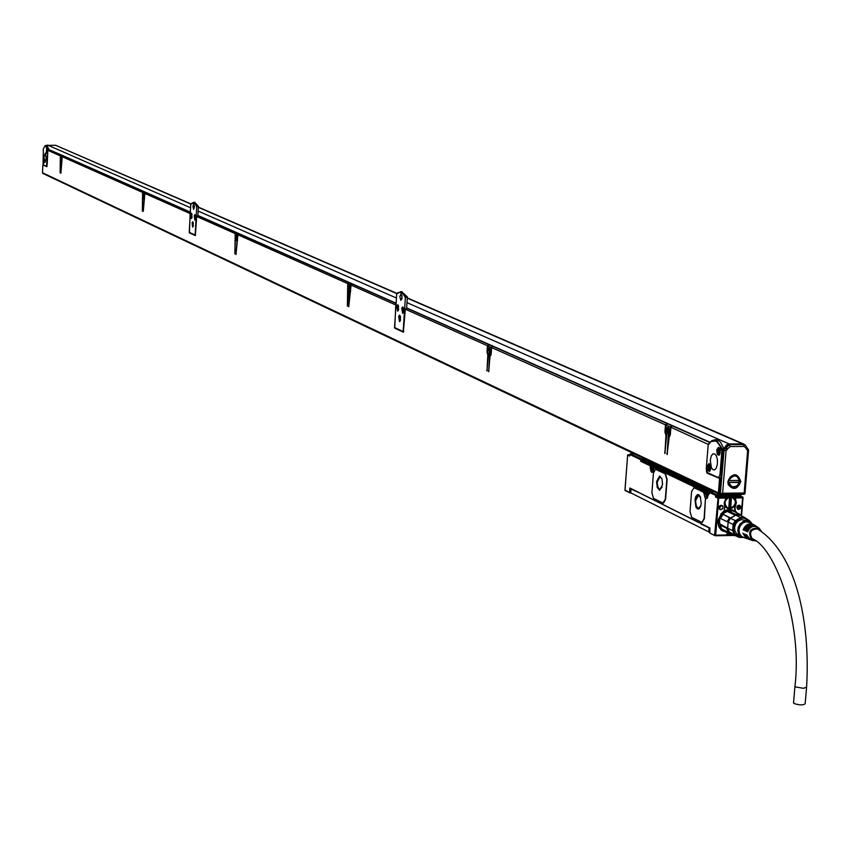 <?xml version="1.0" encoding="UTF-8"?>
<svg xmlns="http://www.w3.org/2000/svg" width="850" height="850" viewBox="0 0 850 850"><rect width="100%" height="100%" fill="white"/><g stroke="black" fill="none" stroke-linecap="round" stroke-linejoin="round"><path stroke-width="1.27" d="M723.371 531.154L720.524 528.987L718.643 525.725L718.431 518.808M720.641 514.293L722.936 511.976L726.665 510.074L729.651 509.681L733.433 510.616M726.75 532.1L722.808 530.836C711.631 524.726 723.159 504.199 733.996 510.903L736.026 512.444M726.686 531.972L722.968 530.74C711.769 524.588 723.669 504.124 734.294 511.254L735.633 512.263M724.668 530.485L723.148 529.688M720.779 527.244C717.825 519.084 720.492 513.655 728.747 510.967M733.603 534.799L729.353 531.898L734.028 534.905L733.38 535.5L726.814 532.238L726.389 531.356M726.569 528.222L727.589 527.744L728.184 522.038L727.674 528.211L720.311 524.153L720.024 524.981L721.884 529.061L728.429 532.312L726.569 528.222L720.024 524.981M727.111 521.688L720.556 518.479L727.111 521.688L729.64 517.523L723.084 514.335L720.556 518.479M729.64 517.523L730.809 517.926L735.654 515.132L730.469 518.288L723.084 514.335M735.133 514.186L735.207 515.249L727.898 511.721L728.546 511.009L735.133 514.186L739.521 514.133L732.923 510.956L728.546 511.009M742.847 516.641L740.031 515.185L739.521 514.133M729.629 532.249L728.429 532.312M734.028 534.905L739.001 537.381L729.353 531.898L727.674 528.211L732.647 530.655L733.146 524.461L733.996 522.686L735.441 520.699L740.637 517.544L735.654 515.132L740.031 515.185M733.146 524.461L728.184 522.038L730.469 518.288L735.441 520.699M744.388 517.384L742.528 516.396M735.675 535.723L733.38 535.5M722.851 530.889L721.066 529.773M730.926 509.639L732.902 510.361M740.637 517.544L744.6 517.491L739.606 515.079M741.476 537.009C734.018 535.723 731.744 531.08 734.666 523.069C739.447 517.076 744.292 516.492 749.169 521.294M744.6 517.491L749.275 520.519L751.942 523.441M742.39 537.434L739.001 537.381M734.326 534.363L732.647 530.655M722.606 530.772L721.406 530.071M731.361 509.724L732.657 510.244M738.82 535.128L736.578 533.63L734.889 530.793L734.581 527.308L735.718 523.866L738.055 521.124L741.168 519.637L746.109 520.402M744.866 537.88L741.285 536.892L738.862 534.416L737.8 530.921L738.289 527.106L740.244 523.738L743.282 521.475L746.789 520.774L750.082 521.762M743.548 537.423L740.998 535.819L739.309 532.918L739.032 529.391L740.222 525.916L742.634 523.186L745.801 521.751L750.858 522.739M749.211 539.378L747.692 538.73L744.706 533.896L748.489 539.006L750.072 539.676M750.933 539.973L749.456 539.346L746.566 534.703L750.253 539.622L752.133 540.345M755.469 540.94L751.857 540.186C747.416 531.972 749.785 527.903 758.954 527.977L761.494 531.388M747.798 531.441L746.831 531.452L747.671 531.824C749.87 526.894 753.164 525.311 757.552 527.064L757.796 527.234M746.831 531.452C749.052 526.447 752.388 524.832 756.851 526.617L757.318 526.936M745.939 530.634L744.972 530.655L745.822 531.016C748.064 525.906 751.464 524.259 756.011 526.076L756.266 526.235M744.972 530.655C747.246 525.459 750.688 523.781 755.31 525.619L755.788 525.938M744.079 529.837L743.123 529.847L743.963 530.219C746.258 524.918 749.764 523.207 754.471 525.077L754.736 525.247M743.123 529.847C745.439 524.471 748.999 522.729 753.78 524.62L754.258 524.949M747.479 538.773L745.939 538.114L742.857 533.088L746.736 538.39L748.351 539.07M753.621 539.686L752.441 539.176C748.712 532.44 750.646 529.019 758.232 528.902L759.677 530.177M757.892 529.104L757.201 528.477M709.58 532.291L709.931 527.977L629.85 487.996L629.521 492.224L630.541 492.373L630.849 488.495M793.56 702.557L794.134 703.534C799.659 705.277 803.335 705.341 805.152 703.736L806.554 687.554M718.569 525.98L722.543 530.889L726.793 532.196M736.249 512.55L733.901 510.669L726.272 510.032M709.442 492.628L709.325 494.052L709.346 492.724L708.39 493.606L707.444 497.983L706.488 498.674L705.489 498.164L704.374 518.606L702.206 522.41M693.781 487.645L703.789 492.235L704.384 493.946L704.544 491.767L706.244 491.608M665.189 473.928L666.846 479.559L665.284 499.396L662.894 503.041L653.533 498.366L651.907 492.777L653.438 473.11L655.456 469.349L665.476 473.928L655.52 469.359M665.476 473.928L667.133 479.549L665.571 499.396L663.489 503.126M701.76 524.025L708.539 527.287M698.774 522.58L641.251 493.691M638.467 492.458L633.611 489.866M641.229 493.786L701.006 523.526M709.506 532.259L630.785 492.873L631.082 489.09L640.528 493.329M709.856 527.946L709.909 533.141L714.85 535.457L715.7 535.139L718.707 498.164L718.122 497.558L724.997 497.123L726.038 498.089L724.157 502.743L724.678 507.864L723.977 511.158L722.766 512.072L718.08 520.593L718.027 523.388L718.909 526.883L721.427 530.368L727.791 532.716M724.997 497.123L726.229 497.941L724.232 502.605L726.941 508.141C731.478 509.533 734.411 507.641 735.728 502.467L734.506 497.845L735.42 496.868L734.984 497.845L736.1 502.467L734.644 507.748L734.931 511.211L732.339 509.915L726.421 509.989L724.147 511.009M737.343 513.081L735.356 511.158L735.037 507.737L736.387 502.605L735.271 497.983L742.581 497.898L743.038 497.282L741.094 496.379M741.466 515.748L743.038 497.282M731.213 496.347L740.817 496.241L740.456 494.349M718.409 497.197L716.954 496.506L715.434 496.963L716.667 495.529L740.509 495.274L740.871 496.241M629.648 492.713L625.037 489.972L629.839 492.883L630.689 492.373M714.606 534.969L718.122 497.558M710.058 491.683L709.452 492.458L715.562 495.369L716.667 495.529L716.369 494.562L715.434 496.963L717.602 498.004M709.474 492.309L709.325 494.052L708.326 493.446L708.273 495.061M694.089 487.741L691.602 491.47L689.998 511.636L691.709 517.395L701.962 522.421L704.087 518.606L705.489 498.164L703.503 492.246L694.376 487.741M654.67 466.777L653.947 467.627L704.544 491.767L705.489 491.034L705.511 493.521L704.416 493.361M653.99 467.245L653.82 469.168C652.237 473.907 651.047 473.365 650.239 467.543L650.367 465.917L651.429 465.757L651.27 465.205L650.367 465.917L640.645 461.274L642.058 460.817L652.024 465.364L651.961 466.161M630.349 453.772L629.754 454.506L640.762 459.754L641.793 459.903L641.527 458.989L640.645 461.274L641.793 459.903L642.058 460.817L643.163 460.817M629.765 454.389L629.638 456.025L630.456 453.73L633.941 453.709M625.037 489.972L627.661 454.814L629.648 454.909M629.648 454.973L629.638 456.025L627.714 455.101M733.338 535.479L715.275 535.755L709.909 533.141L714.861 535.543M709.824 528.275L700.931 523.993M715.7 535.139L726.75 534.969L726.846 533.853L728.609 533.821L728.524 534.937L732.148 534.884M720.768 505.474L722.723 505.877L723.063 508.247L720.492 509.671L722.351 508.895L723.042 507.152L722.171 505.665L720.407 505.516L718.749 507.79L720.439 509.479L719.132 508.842M720.853 505.346L719.334 506.047L718.675 507.684L719.281 509.203L720.492 509.671M740.658 507.843L740.658 506.334L739.415 505.176L737.694 505.612L736.897 506.834L737.97 509.331L739.553 509.192L740.658 507.843M735.42 496.868L735.271 497.983M726.75 534.969L728.524 534.937M727.239 496.496L724.763 496.772M733.189 497.303L733.996 496.421L731.457 496.453M709.123 492.724L709.994 490.96L643.971 459.595L643.142 461.125L651.695 465.205M705.192 498.174L704.097 493.956M701.25 503.359L700.591 506.579L699.019 508.853L697.276 508.81L695.884 506.972L694.981 499.577L695.778 496.538L697.446 494.626L698.881 494.828L700.283 496.666L701.25 503.359M655.01 466.788L706.276 491.204L706.775 496.676L706.403 492.001M705.925 491.034L654.489 466.799M662.596 484.574L659.568 490.206L657.231 487.486L656.572 481.652L659.6 476.021L661.938 478.731L662.596 484.574M728.259 535.309L728.386 533.832M724.71 496.984L725.284 497.186M736.886 507.28L737.758 509.054L740.562 507.227L739.691 505.453L736.886 507.28M726.591 507.918L727.409 508.098M653.129 471.431L652.279 470.581M707.519 497.526L706.552 496.634M653.448 466.416L653.905 467.298M707.827 492.341L708.326 493.351M643.971 459.595L646.287 459.563M712.406 490.918L646.096 459.584M709.994 490.96L712.204 490.939M698.434 509.086L696.288 506.887L695.3 502.053L695.343 500.267L698.169 494.541M659.908 490.195L657.879 488.049L656.954 483.374L656.997 481.642L659.696 476.032M721.438 505.336L719.1 508.81M737.226 508.587L739.171 506.568L738.82 505.261M700.857 505.739L698.509 508.289L697.808 508.024L696.32 505.782L695.661 502.053L695.693 500.448L698.519 495.337L700.719 497.834M662.15 487.156L659.993 489.419L659.324 489.164L657.921 486.997L657.294 483.374L657.337 481.812L660.025 476.797L662.033 479.017M732.084 496.793L729.385 496.017L725.921 497.303M725.9 507.354L726.835 507.779M730.777 496.304L728.854 496.326L729.587 496.666C723.987 499.672 723.148 503.413 727.069 507.918L730.532 508.47C736.174 505.41 736.982 501.638 732.944 497.165L730.777 496.304L729.81 508.119M731.616 497.048C736.844 500.703 736.536 504.433 730.702 508.215L731.499 496.655M729.704 497.069C724.444 499.928 723.669 503.476 727.366 507.705L728.79 508.236L729.587 496.666M651.419 468.329L652.407 466.65L652.896 468.902L652.205 470.061L651.419 468.329L652.162 467.882M705.681 494.296L706.743 492.575L707.296 494.264L706.52 496.103L705.681 494.296L706.435 493.839M652.694 468.722L652.131 468.329M707.019 494.721L706.414 494.286M720.503 494.254L719.621 493.361L723.031 451.286L721.852 451.297L719.918 475.065L718.463 477.679L707.423 472.611L706.254 468.764L708.156 445.124L710.972 441.607L715.551 440.959L717.198 442.053L720.088 446.176L721.852 451.297M190.921 204.106L55.611 145.286L191.069 203.936M744.589 444.678L728.886 444.284L724.519 448.12L726.251 445.156L728.801 443.987L742.549 443.902L745.227 444.943M43.063 164.56L43.339 149.09L44.806 146.072L45.688 145.913L47.653 150.971L46.506 166.143L43.063 164.868M727.186 449.65L724.774 447.865L727.706 448.726L726.07 450.776L723.159 449.809L723.031 451.286M720.896 477.658L718.824 477.604M718.962 477.679L720.821 478.539M55.611 145.286L46.261 145.403M43.18 173.506L42.5 172.762L42.883 164.857L43.764 164.879M47.005 164.518L46.867 166.706L42.883 164.857M47.186 164.518L47.844 150.62M46.219 153.319L46.633 149.143L46.219 153.319M43.191 163.402L43.605 159.237L43.191 163.402M43.987 157.261L45.22 153.181L46.251 158.291L45.018 162.361L43.987 157.261M721.151 494.541L722.617 493.234L720.343 493.712L724.147 449.554L726.07 450.776L722.617 493.234L744.154 493.011L747.649 450.649L748.329 449.48L747.32 448.322M748.329 449.48L747.278 448.226L746.714 449.544L747.649 450.649L748.404 449.831M721.225 494.541L744.143 494.296L744.154 493.011L744.993 493.521L744.324 494.19M744.143 494.296L721.395 494.498M723.159 449.809L724.519 448.12M717.304 454.538L716.731 449.937L718.484 447.302L720.035 449.374L720.194 452.869L719.068 455.292L717.304 454.538M707.806 470.624L707.232 466.044L708.964 463.452L710.504 465.513L710.653 468.987L709.559 471.389L707.806 470.624M710.281 460.179L711.28 455.929L712.831 453.921L714.818 453.964L716.391 455.993L717.357 459.436L717.4 464.249L716.21 468.244L714.563 469.88L712.938 469.668L711.365 467.627L710.281 460.179M720.789 478.901L706.934 473.067L706.382 470.794M720.109 494.147L718.951 494.02L718.388 492.883L719.525 478.911M719.876 490.142L719.684 492.543M708.496 444.518L670.894 427.252L670.321 434.616L669.354 436.539M47.834 151.013L47.866 150.322L60.361 155.879L60.116 172.858L60.594 155.986L62.008 156.613L60.892 173.219L62.241 156.719L142.609 192.44L142.322 211.012L142.885 192.557L144.585 193.311L143.257 211.438L144.861 193.439L190.156 213.573L189.423 232.868L195.341 235.62L196.711 216.484L235.206 233.591L234.876 253.969L235.546 233.75L237.586 234.653L236.002 254.49L237.926 234.802L347.746 283.613L347.363 306.17L348.489 291.178L347.799 289.606L348.16 283.804L350.657 284.909L350.296 290.721L349.446 291.603L348.734 306.808L351.082 285.101L395.781 304.969L394.74 328.164L403.346 332.169L405.322 309.209L487.443 345.716L486.986 352.187L487.815 354.684L486.986 370.983L488.378 354.227L487.507 352.421L487.964 345.939L491.098 347.342L490.652 353.834L489.589 354.769L488.707 371.779L490.057 355.693L491.172 354.067L491.629 347.576L665.476 424.851L664.902 432.183L665.964 435.072L664.87 453.549L666.708 434.605L665.571 432.491L666.156 425.149L670.214 426.955L669.641 434.318L668.259 435.306L667.101 454.58L669.279 436.539M667.367 427.433L666.4 431.056L667.803 433.925L668.971 432.65L669.247 430.142L668.663 427.911L667.367 427.433M61.019 157.197L61.126 160.979L61.019 157.197M488.899 347.894L489.207 353.579L488.899 347.894M348.904 285.504L349.138 290.562L348.904 285.504M236.151 235.248L236.332 239.806L236.151 235.248M143.395 193.906L143.533 198.05L143.395 193.906M44.933 145.934L46.155 145.467L47.993 150.195M727.844 481.631C732.923 472.504 737.258 472.473 740.839 481.504C737.513 489.504 733.316 490.556 728.227 484.659L727.844 481.631M723.945 448.704L720.63 442.255L718.314 440.311L715.806 439.769M709.644 442.892L711.588 440.831L714.85 439.769L716.359 440.162L722.33 448.779L721.852 451.233M45.868 145.393L46.846 145.424L48.96 149.472L47.866 150.322M197.891 215.464L198.401 206.295L194.746 202.311M406.629 307.987L407.362 296.905L401.678 291.699M401.933 295.354L401.891 298.881M49.141 149.727L61.487 155.019M61.604 155.104L60.361 155.879M61.891 155.38L60.594 155.986M63.251 155.837L62.008 156.613M63.548 156.113L62.241 156.719M143.969 191.601L142.609 192.44M144.298 191.898L142.885 192.557M144.149 191.622L145.807 192.366L144.585 193.311M146.274 192.769L144.861 193.439M198.199 215.783L196.711 216.484M236.704 232.688L235.206 233.591M237.086 233.017L235.546 233.75M239.084 233.75L237.586 234.653M239.466 234.069L237.926 234.802M349.403 282.636L347.746 283.613M349.849 282.986L348.16 283.804M352.325 283.932L350.657 284.909M352.771 284.283L351.082 285.101M407.076 308.348L405.322 309.209M489.292 344.643L487.443 345.716M487.815 354.684L488.346 354.684M489.834 345.015L489.186 344.728L487.964 345.939M492.968 346.279L491.098 347.342M490.057 355.693L490.641 355.693M493.499 346.641L492.862 346.364L491.629 347.576M667.569 423.736L666.857 423.47L665.476 424.851M665.964 435.072L666.666 435.072M668.249 424.076L667.537 423.767L666.156 425.149M672.998 426.179L671.606 425.563L670.214 426.955M668.876 436.39L669.683 436.39M709.899 442.542L672.286 425.871L670.894 427.252M709.665 442.861L708.539 443.987M667.951 427.284L666.676 430.95L667.994 433.914M61.296 157.08L61.221 160.947M489.398 347.756L489.366 353.558M349.467 285.345L349.265 290.541M236.523 235.121L236.449 239.785M143.714 193.789L143.639 198.029M739.022 480.484L738.831 482.152L739.564 482.492L739.734 481.344L736.929 475.724C732.413 474.406 729.513 476.319 728.216 481.451L728.556 484.139L730.989 487.05L737.375 486.083M407.362 296.905L405.365 297.617L403.304 294.238L400.998 292.517L398.597 292.559L396.727 293.856L394.538 327.526L403.144 331.521L405.365 297.617M403.144 331.521L403.824 331.521M406.024 296.894L400.669 291.688L396.727 293.856M198.401 206.295L196.722 206.869L195.415 204.34L193.566 202.874L190.782 204.287L189.242 232.337L195.16 235.078L196.722 206.869M197.264 206.274L193.715 202.289L191.431 203.564M192.897 206.38L193.619 209.408L194.459 207.06L193.736 204.032L192.897 206.38M399.808 296.608L400.881 300.348L402.071 297.606L400.998 293.866L399.808 296.608M668.249 427.433L667.197 428.188L666.74 430.397L667.112 432.735L668.323 433.734M61.487 157.154L61.285 160.884M489.547 347.873L489.579 353.441M731.468 487.007L730.639 486.827M735.962 475.341L736.642 475.862M398.661 316.402L399.5 321.629L400.446 320.376L399.606 315.138L398.661 316.402M403.559 312.141L402.719 306.903L401.763 308.168L402.613 313.395L403.559 312.141M396.78 305.947L397.619 311.153L398.565 309.899L397.726 304.683L396.78 305.947M192.089 222.849L192.653 227.12L193.322 226.026L192.759 221.744L192.089 222.849M195.468 219.002L194.905 214.721L194.236 215.826L194.799 220.107L195.468 219.002L194.979 215.613L195.532 215.857M190.804 214.306L191.367 218.567L192.036 217.462L191.473 213.201L190.804 214.306M349.456 285.473L349.403 290.434M236.64 235.206L236.555 239.7M143.799 193.864L143.724 197.954M398.236 310.516L397.811 305.575L398.363 305.288M668.504 431.109L667.824 432.406L667.611 430.695L668.472 430.695L667.611 430.695M667.718 430.089L668.344 429.452M668.557 431.12L668.058 429.452M61.179 159.131L61.338 160.151L61.636 159.141M489.823 351.092L489.292 352.261L489.122 350.774L489.897 350.774L489.122 350.774M489.855 351.092L489.728 349.053L488.867 350.657M348.904 287.98L349.424 286.439L349.902 288.426L349.403 289.467L349.106 288.065L349.807 288.076L349.106 288.065M236.799 237.777L236.576 238.818L236.343 237.564L236.98 237.586L236.343 237.564M236.81 237.777L236.597 236.087L236.173 237.49M143.427 195.957L143.894 194.714L144.107 196.265L143.767 197.157L144.117 196.031L143.565 196.021M61.062 159.077L61.604 158.939M46.92 151.215L46.761 152.426L47.047 151.343M43.562 161.606L43.913 160.554L43.818 162.552L44.009 161.436M736.164 475.681L735.006 475.161M729.884 486.221L731.032 486.752M718.675 450.936L719.185 449.692L719.727 451.435L718.898 453.231L718.08 451.371L718.856 450.936M709.591 467.054L709.676 465.821L710.143 468.201L709.389 469.338L708.571 467.479L709.346 467.054M728.652 482.598L731.329 486.933L733.391 487.507L737.545 485.924L739.564 482.492L728.206 482.386M728.407 480.314L732.328 476.043L736.493 475.798L739.734 480.409L728.832 480.505M719.429 451.86L718.813 451.361M709.92 467.978L709.304 467.468M738.831 482.152L728.195 482.248M739.404 482.566C735.484 488.623 732.052 488.654 729.098 482.662M729.279 480.569L729.916 478.964C734.219 474.523 737.449 475.022 739.574 480.473M399.861 317.772L400.095 317.018L400.435 318.357L399.914 319.834L399.394 318.421L400.053 317.772M400.053 318.049L399.394 318.421M403.166 309.814L403.027 311.61L402.879 309.804M398.172 307.583L398.034 309.368L397.513 307.955L398.151 307.583L397.513 307.955M192.653 224.496L193.141 223.295L193.014 225.643L193.184 224.294M195.256 217.154L195.032 218.567L195.33 217.281M191.377 215.953L191.856 214.742L191.728 217.09L191.898 215.751M794.973 685.971L795.558 686.938L803.473 688.309L806.586 687.151C810.571 620.787 795.759 551.969 756.479 528.339M742.581 497.898L741.126 515.589M630.307 492.968L630.966 492.968M713.872 491.619L710.249 491.651L716.369 494.562L720.917 494.509M708.263 495.199L707.041 497.919L705.585 493.521M653.214 471.601L651.291 467.606L650.25 467.447M651.291 467.606L651.992 465.757M633.972 453.73L630.509 453.751L641.527 458.989L645.012 458.957M708.741 532.036L709.07 528.062M718.707 498.164L726.038 498.089M735.707 497.006L742.284 496.931M740.509 495.274L740.265 494.339M734.942 496.868L733.996 496.421M716.667 495.529L716.954 496.506L727.504 496.389M725.188 496.974L724.242 496.527M721.087 509.66L719.653 508.799M643.386 459.892L641.793 459.903M643.206 460.371L709.197 491.767M652.131 466.756L651.918 467.712M651.907 468.531L651.982 469.211M652.704 470.56L653.682 469.742M653.852 467.829L652.651 466.044M707.041 496.623L708.146 495.529M708.284 494.02L706.956 491.927M651.907 470.188L652.811 470.486L652.109 466.119M706.18 496.209L706.775 496.676M651.876 466.416L652.481 470.199L651.876 466.416M706.159 492.32L706.807 496.241L706.159 492.32M651.854 468.499L652.566 468.488M706.148 494.477L706.881 494.466M742.549 443.902L407.277 298.159M396.918 293.654L198.347 207.336M744.834 493.393L748.372 450.394M719.971 494.084L719.621 493.361M719.918 475.065L721.108 475.054M729.258 443.966L406.98 302.653M396.451 298.031L198.135 211.076M190.591 207.761L47.621 145.074M46.559 166.133L47.09 166.143M742.868 444.221L745.153 444.901L747.256 448.141L746.353 448.619L744.207 446.462L743.601 444.539L729.619 444.603L724.147 449.554L723.414 449.236M706.934 473.067L708.401 473.057M744.207 446.462L730.214 446.537L728.886 444.284M718.388 492.883L42.5 172.762M48.567 149.653L48.025 149.643M746.714 449.544L746.353 448.619M727.706 448.726L730.214 446.537M723.881 448.768L722.33 448.779M61.2 155.072L48.694 149.526M62.847 155.805L61.434 155.178M61.317 161.734L61.954 161.755M143.523 191.558L63.091 155.911M145.499 192.429L143.809 191.675M143.756 198.889L144.532 198.911M190.347 212.298L145.786 192.557M189.423 232.868L190.432 232.889M236.204 232.624L197.678 215.549M238.584 233.676L236.544 232.773M236.587 240.741L237.532 240.752M348.851 282.54L238.924 233.835M347.884 291.539L348.468 291.539M351.762 283.836L349.265 282.721M350.678 291.263L350.072 291.252L350.678 291.252M349.446 291.603L350.614 291.624M396.1 303.482L352.187 284.017M394.74 328.164L395.93 328.174M488.665 344.505L406.47 308.082M486.986 352.187L487.528 352.187M487.634 354.599L488.357 354.599M486.731 370.164L487.273 370.164M492.331 346.131L489.186 344.728M490.652 353.834L491.194 353.834M489.589 354.769L491.077 354.779M488.453 370.961L488.994 370.961M666.857 423.47L492.862 346.364M664.902 432.183L665.603 432.183M665.731 434.966L666.676 434.966M664.594 452.614L665.295 452.614M671.606 425.563L667.537 423.767M669.641 434.318L670.342 434.308M668.259 435.306L670.214 435.296M666.814 453.645L667.516 453.645M46.792 153.096L46.973 149.621M43.764 163.179L43.934 159.715M719.663 454.527L718.388 454.091M719.621 448.279L718.324 448.715M708.889 470.199L710.164 470.613M710.079 464.408L709.219 464.397M47.047 149.929L46.984 152.968M43.945 163.062L44.009 160.023M719.323 454.219L720.162 450.521L718.771 448.46L717.581 451.626L718.176 453.847L719.323 454.219M709.803 470.326L710.632 466.661L709.261 464.589L708.082 467.723L708.677 469.933L709.803 470.326M718.548 451.573L719.291 451.573M709.038 467.691L709.771 467.681M399.681 320.641L400.223 320.971L400.201 315.796M192.897 226.355L193.024 222.434M195.043 219.343L195.171 215.411M191.611 217.802L191.739 213.892M400.626 317.135L399.659 316.189L400.169 320.588L400.605 319.653M403.75 308.911L402.762 307.944L403.293 312.354L403.718 311.408M398.735 306.669L397.768 305.734L398.289 310.123L398.714 309.198M193.375 222.881L192.833 222.636L193.322 226.015M192.089 214.327L191.548 214.083L192.036 217.462M399.691 318.548L400.297 318.559M402.804 310.314L403.41 310.324M397.811 308.093L398.416 308.093M722.394 530.634L719.822 528.36M722.521 530.708L723.222 531.08M732.774 510.297L729.077 509.533M731.786 534.034L723.626 529.986M739.957 515.036L740.86 515.472M746.948 520.784L745.907 520.285M739.713 535.574L737.981 534.724M752.845 540.653L751.273 540.111M750.486 539.835L749.541 539.506M748.754 539.229L747.809 538.911M747.033 538.634L743.431 537.381M793.518 702.971L794.941 686.386C802.836 621.361 774.308 545.604 751.581 538.496M732.902 510.191L733.901 510.669M743.049 497.505L741.54 515.791M740.903 495.869L740.956 495.189M741.051 496.283L742.634 497.027M630.254 492.989L630.997 492.979M625.324 490.62L630.222 492.989M709.325 493.043L710.196 491.64L713.841 491.598M653.884 467.479L652.864 471.75M624.952 490.152L627.661 454.814M740.966 495.157L740.531 494.381M653.884 467.468L654.989 466.777M630.657 492.766L630.944 488.984M725.581 497.091L724.561 496.612M652.449 470.613L651.918 466.214L652.896 465.991L653.926 467.224M706.212 492.097L707.221 491.874L708.347 493.266M731.776 496.612L732.413 496.91M725.974 507.408L727.133 507.96M743.899 444.125L407.299 297.882M397.088 293.452L198.358 207.102M718.579 477.679L720.821 477.658M46.506 166.143L47.09 166.154M748.574 450.118L748.404 449.565M744.993 493.499L748.563 450.234M744.196 494.296L744.993 493.521M718.951 494.02L42.861 173.432M710.972 441.607L711.588 440.831M747.256 448.141L745.153 444.901M714.85 439.769L716.476 439.769M61.752 155.136L63.134 155.741M63.399 155.858L143.831 191.484M146.126 192.504L190.357 212.096M198.039 215.496L236.544 232.549M236.916 232.719L238.924 233.601M239.296 233.771L349.212 282.455M349.669 282.657L352.134 283.751M352.58 283.953L396.111 303.227M406.895 308.008L489.069 344.409M489.632 344.654L492.734 346.024M493.308 346.279L667.303 423.353M668.026 423.672L672.053 425.457M672.775 425.776L710.09 442.297M194.852 202.311L193.715 202.289M401.997 291.699L400.669 291.688M736.929 475.724L736.355 475.469M397.418 293.25L397.959 292.623M719.525 448.12L718.335 448.556L717.581 450.649L717.878 453.369L719.174 454.676M709.994 464.259L708.815 464.684L708.082 466.714L708.411 469.551L709.665 470.772M730.161 486.391L731.329 486.933M735.856 475.511L736.493 475.798M403.229 312.757L403.314 307.551"/></g></svg>
